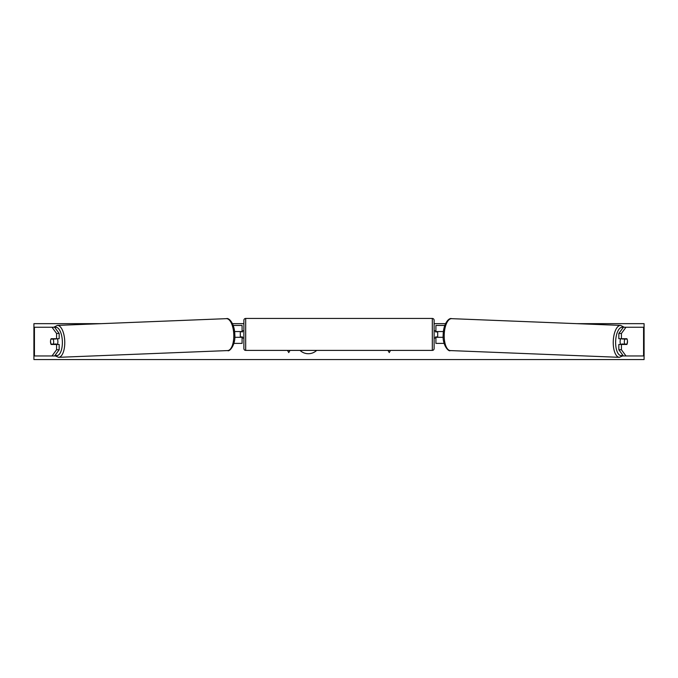 <?xml version="1.0" encoding="UTF-8"?>
<svg xmlns="http://www.w3.org/2000/svg" width="678" height="678" viewBox="0 0 678 678"><rect width="100%" height="100%" fill="white"/><g stroke="black" fill="none" stroke-linecap="round" stroke-linejoin="round"><path stroke-width="1.02" d="M59.172 333.466L56.571 333.466L52.02 327.245L54.621 327.245L59.172 333.466L59.172 338.729L51.113 338.729A3.593 1.517 -90 0 0 50.503 341.602A3.593 1.517 -90 0 0 51.113 344.475L56.571 344.475L56.571 349.746L59.172 349.746L59.172 344.475L56.571 344.475M59.172 349.746L54.621 355.958L33.9 355.958L33.917 323.66L101.175 323.66M52.02 327.245L33.9 327.245M54.621 355.958L55.113 355.958M56.571 338.729L56.571 333.466M52.02 355.958L56.571 349.746M621.429 338.729L621.429 333.466L625.98 327.245L623.379 327.245L618.828 333.466L618.828 338.729L626.887 338.729A3.593 1.517 -90 0 1 627.497 341.602A3.593 1.517 -90 0 1 626.887 344.475L621.429 344.475L621.429 349.746L618.828 349.746L623.379 355.958L644.1 355.958L644.083 323.66L576.825 323.66M618.828 349.746L618.828 344.475L621.429 344.475M625.98 327.245L644.1 327.245M623.379 355.958L622.887 355.958M618.828 333.466L621.429 333.466M625.98 355.958L621.429 349.746M444.107 343.399L435.912 343.399L435.912 337.297L443.2 337.297M435.912 331.915L435.912 325.448L444.785 325.448M437.7 331.55L437.7 337.297M443.412 331.55L435.912 331.55M233.893 343.399L242.088 343.399L242.088 337.297L234.8 337.297M242.088 331.915L242.088 325.448L233.215 325.448M240.3 331.55L242.453 331.915L242.453 330.839L243.885 330.839M240.3 331.915L240.3 337.297M234.588 331.55L242.088 331.55M245.682 318.448L245.682 350.399A1.797 1.797 0 0 1 243.885 348.602L243.885 320.245A1.797 1.797 0 0 1 245.682 318.448L432.318 318.448A1.797 1.797 0 0 1 434.115 320.245L434.115 348.602A1.797 1.797 0 0 1 432.318 350.399L432.318 318.448M245.682 350.399L432.318 350.399M243.885 338.017L242.453 338.017L242.453 336.932L240.3 336.932M434.115 338.017L435.547 338.017L435.547 336.932L437.7 336.932M437.7 331.915L435.547 331.915L435.547 330.839L434.115 330.839M57.274 338.729A3.593 1.517 87.7 0 1 57.884 341.432A3.593 1.517 87.7 0 1 57.266 344.475M50.977 339.085L53.138 339.085A3.593 1.517 87.7 0 1 53.655 341.593A3.593 1.517 87.7 0 1 53.308 344.11L51.138 344.11A3.593 1.517 87.7 0 1 50.621 341.593M56.003 344.475A3.593 1.517 87.7 0 0 56.232 343.992L53.308 344.11M55.952 338.729A3.593 1.517 87.7 0 1 56.071 338.966L53.587 338.983M53.138 339.085L56.071 338.966M300.023 350.399A12.102 12.102 0 0 0 316.668 350.399M644.083 355.958L644.083 359.552L33.917 359.552L33.917 355.958M445.514 323.66L434.115 323.66M243.885 323.66L232.486 323.66M287.489 350.399L288.752 352.577L290.014 350.399M390.511 350.399L389.248 352.577L387.986 350.399M620.726 338.729A3.593 1.517 92.3 0 0 620.116 341.432A3.593 1.517 92.3 0 0 620.734 344.475M622.048 338.729A3.593 1.517 92.3 0 0 621.929 338.966L624.862 339.085A3.593 1.517 92.3 0 0 624.345 341.593A3.593 1.517 92.3 0 0 624.692 344.11L626.862 344.11A3.593 1.517 92.3 0 0 627.379 341.593M621.929 338.966L624.099 338.966A3.593 1.517 92.3 0 0 623.997 338.729M624.862 339.085L627.023 339.085M624.692 344.11L621.768 343.992A3.593 1.517 92.3 0 0 621.997 344.475M34.434 355.958L34.434 327.245M643.566 355.958L643.566 327.245M55.249 355.103A14.179 5.992 -92.3 0 0 62.359 341.432A14.179 5.992 -92.3 0 0 54.816 327.499M64.741 341.365A15.975 6.746 87.7 0 1 58.63 357.323L227.672 350.577A15.975 6.746 -92.3 0 0 233.783 334.618A15.975 6.746 -92.3 0 0 226.393 318.66L57.359 325.406A15.975 6.746 87.7 0 1 64.741 341.365M622.751 355.103A14.179 5.992 -87.7 0 1 615.641 341.432A14.179 5.992 -87.7 0 1 623.184 327.499M620.641 325.406A15.975 6.746 92.3 0 0 613.259 341.365A15.975 6.746 92.3 0 0 619.37 357.323L450.328 350.577A15.975 6.746 -87.7 0 1 444.217 334.618A15.975 6.746 -87.7 0 1 451.607 318.66L620.641 325.406L624.226 327.245M54.825 355.687L58.63 357.323M226.393 318.66C229.062 317.524 234.571 323.559 234.817 334.559C235.783 345.195 229.215 352.128 227.672 350.577M53.774 327.245L57.359 325.406M450.328 350.577C448.785 352.128 442.217 345.195 443.183 334.559C443.429 323.559 448.938 317.524 451.607 318.66M623.175 355.687L619.37 357.323"/></g></svg>
